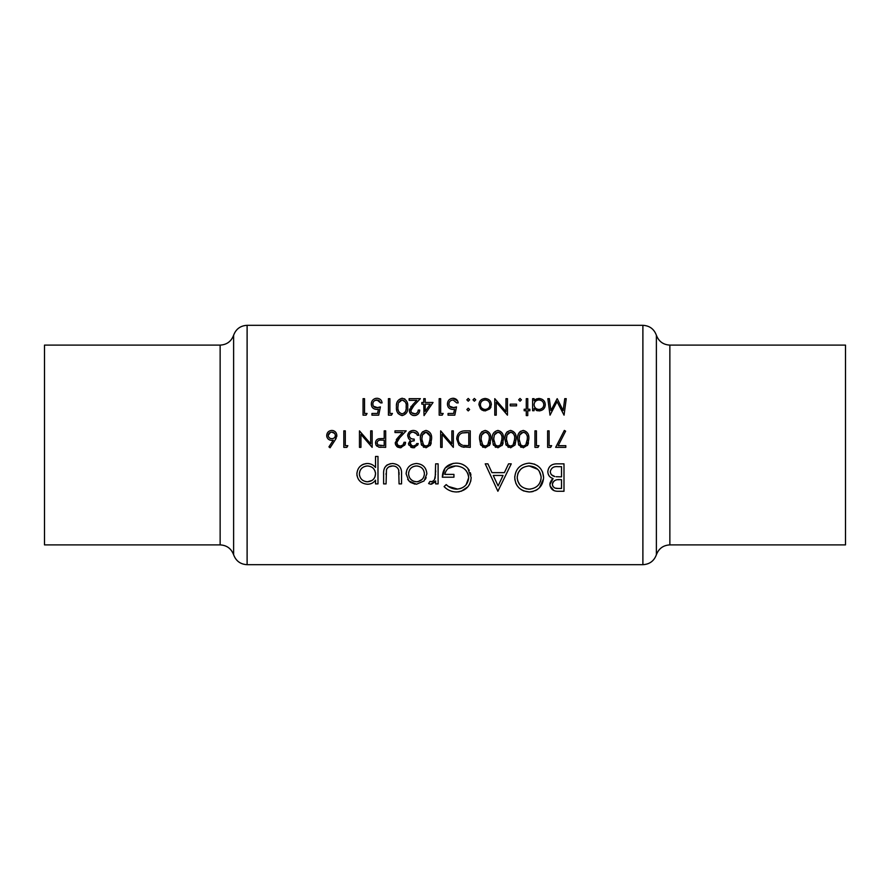 <?xml version="1.0" encoding="UTF-8"?>
<svg xmlns="http://www.w3.org/2000/svg" width="890" height="890" viewBox="0 0 890 890"><rect width="100%" height="100%" fill="white"/><g stroke="black" fill="none" stroke-linecap="round" stroke-linejoin="round"><path stroke-width="1.33" d="M378.016 445L377.015 442.931C377.493 440.772 378.929 439.838 381.309 440.127L384.202 440.172L384.202 445.668L378.016 445L381.187 445.668M424.652 445.79L425.999 446.09L423.507 445L421.838 439.115L422.461 434.965L425.999 432.128C429.18 433.13 430.538 435.455 430.081 439.115L428.513 445L425.999 446.09L427.356 445.801M521.907 445.79L523.253 446.09L520.761 445L519.093 439.115L519.716 434.965L523.253 432.128C526.435 433.13 527.792 435.455 527.336 439.115L525.768 445L523.253 446.09L524.611 445.801M509.214 445.79L510.571 446.09L508.079 445L506.399 439.115L507.033 434.965L510.571 432.128C513.753 433.13 515.11 435.455 514.654 439.115L513.085 445L510.571 446.09L511.917 445.801M496.531 445.79L497.877 446.09L495.385 445L493.716 439.115L494.339 434.965L497.877 432.128C501.059 433.13 502.427 435.455 501.96 439.115L500.391 445L497.877 446.09L499.234 445.801M483.849 445.79L485.195 446.09L482.703 445L481.034 439.115L481.657 434.965L485.195 432.128C488.376 433.13 489.734 435.455 489.278 439.115L487.709 445L485.195 446.09L486.552 445.801M461.966 445L462.544 445.2L461.966 445C459.44 443.787 458.183 441.752 458.194 438.904C458.183 436.022 459.507 434.042 462.166 432.974L468.774 432.551L468.774 445.668L463.712 445.445M220.142 345.109L44.5 345.109L44.5 544.891L220.142 544.891L220.142 345.109C226.783 344.742 231.278 341.449 233.625 335.219L233.625 554.782C235.961 561.011 240.456 564.316 247.109 564.683L642.892 564.683L642.892 325.317L247.109 325.317L247.109 564.683M845.5 445L845.5 544.891L669.859 544.891L669.859 345.109L845.5 345.109L845.5 445M401.546 483.893L401.546 474.314C402.002 467.751 399.009 464.146 392.557 463.501C386.182 464.113 383.201 467.662 383.612 474.136L383.612 483.893L386.071 483.893L386.471 469.709C387.628 467.194 389.653 465.948 392.534 465.959C395.505 465.937 397.563 467.25 398.687 469.909L399.076 483.893L401.546 483.893M438.114 483.893L438.114 463.846L435.644 463.846L435.21 477.463C434.81 479.799 433.474 481.234 431.227 481.779L429.97 481.423L428.613 483.559L430.76 484.238L435.644 480.934L435.644 483.893L438.114 483.893M497.888 491.269L511.249 463.846L508.557 463.846L504.385 472.635L491.959 472.635L487.898 463.846L485.228 463.846L497.888 491.269M563.993 491.269L563.993 463.846L556.573 463.846C551.344 464.002 548.418 466.594 547.817 471.633C547.94 475.115 549.697 477.452 553.091 478.642L549.92 484.483C550.51 489.222 553.413 491.48 558.642 491.269L563.993 491.269M529.35 491.981C538.25 490.969 542.989 486.118 543.601 477.441C542.878 468.785 538.049 464.024 529.138 463.145C520.25 464.046 515.455 468.852 514.765 477.574C515.399 486.318 520.261 491.124 529.35 491.981L523.609 490.924L521.039 489.545M444.088 486.596C447.359 490.034 451.464 491.836 456.414 491.981C465.526 491.202 470.443 486.396 471.166 477.574L467.795 468.329C464.669 464.803 460.709 463.067 455.914 463.145C447.169 463.835 442.642 468.518 442.33 477.207L453.933 477.207L453.933 474.392L444.789 474.392C446.157 468.919 449.795 466.104 455.702 465.959C463.401 466.427 467.74 470.332 468.696 477.685C467.951 484.683 463.89 488.51 456.492 489.166C452.443 488.955 449.016 487.431 446.202 484.594L444.088 486.596M377.983 483.893L377.983 456.459L375.524 456.459L375.524 467.484C373.411 464.892 370.685 463.557 367.348 463.501C360.917 464.135 357.435 467.606 356.89 473.925C357.446 480.166 360.962 483.604 367.425 484.238C370.852 484.227 373.555 482.87 375.524 480.177L375.524 483.893L377.983 483.893M416.476 484.238L424.107 480.923L426.855 473.814C426.343 467.528 422.884 464.091 416.476 463.501C410.101 464.079 406.641 467.528 406.107 473.814L408.855 480.934L416.476 484.238M558.175 445.668L565.617 431.149L564.338 430.437L555.672 447.359L565.817 447.359L565.817 445.668L558.175 445.668L558.508 445M549.108 445.668L549.108 430.86L547.628 430.86L547.628 447.359L550.676 447.359L551.644 445.668L549.108 445.668M536.425 445.668L536.425 430.86L534.946 430.86L534.946 447.359L537.994 447.359L538.962 445.668L536.425 445.668M523.298 447.781L527.737 445L528.816 439.104C529.305 434.442 527.47 431.55 523.298 430.437C519.093 431.528 517.19 434.409 517.613 439.104L518.803 445L523.298 447.781M510.615 447.781L515.043 445L516.133 439.104C516.612 434.442 514.776 431.55 510.615 430.437C506.41 431.528 504.508 434.409 504.919 439.104L506.121 445L510.615 447.781M497.933 447.781L502.361 445L503.44 439.104C503.929 434.442 502.094 431.55 497.933 430.437C493.716 431.528 491.825 434.409 492.237 439.104L493.427 445L497.933 447.781M485.25 447.781L489.678 445L490.757 439.104C491.247 434.442 489.411 431.55 485.25 430.437C481.034 431.528 479.143 434.409 479.554 439.104L480.745 445L485.25 447.781M470.254 447.359L470.254 430.86L465.136 430.86C459.83 430.927 457.026 433.608 456.715 438.904L458.94 445L461.688 446.758L470.254 447.359M453.333 447.359L453.333 430.86L451.853 430.86L451.853 443.81L440.65 430.86L440.65 447.359L442.13 447.359L442.13 434.376L453.333 447.359M426.043 447.781L430.471 445L431.561 439.104C432.051 434.442 430.204 431.55 426.043 430.437C421.838 431.528 419.935 434.409 420.358 439.104L421.549 445L426.043 447.781M413.327 447.781L417.744 445L418.244 443.554L416.765 443.554L415.897 445L413.316 446.09L410.59 445L409.99 443.498C410.601 441.574 412.003 440.672 414.217 440.806L414.217 439.115C411.447 439.293 409.756 438.125 409.144 435.622C409.534 433.33 410.935 432.162 413.349 432.128L416.097 433.03L417.399 435.31L418.878 435.31C418.311 432.251 416.476 430.627 413.372 430.437C409.967 430.638 408.065 432.418 407.665 435.766L408.655 438.692L410.435 440.105L408.51 443.498L408.833 445L413.327 447.781L411.925 447.592M400.177 447.781L404.872 445L405.551 442.286L404.071 442.286L402.97 445L400.255 446.09L397.608 445L396.673 442.742L399.788 437.691L406.185 430.86L394.982 430.86L394.982 432.551L402.658 432.551L398.531 436.957L395.193 442.875L395.661 445L400.177 447.781L397.496 447.08M385.682 447.359L385.682 430.86L384.202 430.86L384.202 438.481L378.817 438.748C376.693 439.326 375.591 440.728 375.536 442.931L375.981 445L378.695 447.103L385.682 447.359M372.154 447.359L372.154 430.86L370.674 430.86L370.674 443.81L359.46 430.86L359.46 447.359L360.94 447.359L360.94 434.376L372.154 447.359M345.298 445.668L345.298 430.86L343.818 430.86L343.818 447.359L346.866 447.359L347.834 445.668L345.298 445.668M330.079 447.781L334.996 440.25L336.843 435.466C336.587 432.407 334.918 430.727 331.848 430.437C328.699 430.682 326.986 432.373 326.697 435.488C326.953 438.481 328.577 440.105 331.581 440.383L333.294 440.216L328.933 446.88L330.079 447.781L328.933 446.88M532.62 410.724L534.1 410.724L534.1 408.488L538.973 410.935C542.878 410.524 544.98 408.454 545.303 404.728C545.047 400.99 542.956 398.909 539.017 398.453L534.1 400.756L534.1 398.664L532.62 398.664L532.62 410.724M520.038 401.201L521.418 399.832L520.038 398.453L518.67 399.832L520.038 401.201L518.67 399.832L520.038 398.453L521.418 399.832L520.038 401.201M507.456 398.664L505.976 398.664L505.976 411.614L494.773 398.664L494.773 415.163L496.253 415.163L496.253 402.18L507.456 415.163L507.456 398.664M474.37 398.453L475.75 399.832L474.37 401.201L475.75 399.832L474.37 398.453L473.002 399.832L474.37 401.201L473.002 399.832M448.048 415.163L454.812 415.163L456.503 406.908L452.877 407.753C450.407 407.653 449.083 406.441 448.894 404.116C449.05 401.635 450.451 400.233 453.077 399.933L456.715 402.892L458.194 402.892C457.794 400.099 456.114 398.553 453.166 398.242C449.506 398.598 447.592 400.533 447.414 404.06C447.525 407.275 449.261 409.077 452.609 409.456L454.545 409.133L453.655 413.472L448.048 413.472L448.048 415.163M424.041 415.586L433.041 402.469L425.22 402.469L425.22 398.664L423.74 398.664L423.74 402.469L421.838 402.469L421.838 404.16L423.74 404.16L424.041 415.586M407.665 406.908C408.221 402.336 406.374 399.443 402.158 398.242C397.875 399.421 395.983 402.313 396.462 406.908C395.994 411.514 397.897 414.406 402.158 415.586C406.374 414.373 408.21 411.48 407.665 406.908M371.942 415.163L378.706 415.163L380.397 406.908L376.759 407.753C374.301 407.653 372.977 406.441 372.788 404.116C372.932 401.635 374.334 400.233 376.971 399.933L380.608 402.892L382.088 402.892C381.688 400.099 380.008 398.553 377.06 398.242C373.399 398.598 371.475 400.533 371.308 404.06C371.419 407.275 373.144 409.077 376.492 409.456L378.439 409.133L377.549 413.472L371.942 413.472L371.942 415.163M366.101 415.163L367.069 413.472L364.533 413.472L364.533 398.664L363.053 398.664L363.053 415.163L366.101 415.163M391.478 415.163L392.445 413.472L389.909 413.472L389.909 398.664L388.429 398.664L388.429 415.163L391.478 415.163M418.244 410.09C418.055 412.393 416.776 413.661 414.417 413.895C412.259 413.716 411.069 412.604 410.835 410.546L413.961 405.495L420.358 398.664L409.144 398.664L409.144 400.355L416.82 400.355L412.693 404.761L409.356 410.679C409.589 413.683 411.258 415.307 414.339 415.586C417.699 415.218 419.49 413.383 419.724 410.09L418.244 410.09L418.078 411.069M442.219 415.163L443.187 413.472L440.65 413.472L440.65 398.664L439.171 398.664L439.171 415.163L442.219 415.163M468.24 401.201L469.62 399.832L468.24 398.453L466.872 399.832L468.24 401.201L466.872 399.832L468.24 398.453L469.62 399.832L468.24 401.201M468.24 410.935L469.62 409.556L468.24 408.176L466.872 409.556L468.24 410.935L466.872 409.556L468.24 408.176L469.62 409.556L468.24 410.935L466.872 409.556L468.24 408.176M485.15 410.935L489.745 408.933L491.391 404.661C491.135 400.934 489.055 398.865 485.15 398.453C481.256 398.853 479.187 400.923 478.92 404.661L480.567 408.944L485.15 410.935M516.556 405.851L516.556 404.16L510.215 404.16L510.215 405.851L516.556 405.851M527.759 415.586L527.759 410.724L529.873 410.724L529.873 409.244L527.759 409.244L527.759 398.664L526.279 398.664L526.279 409.244L524.166 409.244L524.166 410.724L526.279 410.724L526.279 415.586L527.759 415.586M566.24 398.664L564.75 398.664L563.17 410.557L557.196 398.664L550.91 410.535L549.33 398.664L547.84 398.664L550.031 415.163L557.04 401.624L564.06 415.163L566.24 398.664M555.404 491.013L554.592 490.824M553.88 490.579L550.076 485.984M549.92 484.483L549.976 483.615M550.087 482.892L551.722 479.732M553.091 478.642L550.921 477.607M549.208 476.017L548.151 473.925M552.545 483.248L552.39 484.427C553.202 480.822 555.705 479.243 559.877 479.666L561.523 479.666L561.523 488.465L558.186 488.465C554.848 488.699 552.913 487.353 552.39 484.427L552.49 485.395M552.879 486.385L554.503 487.82M555.416 488.154L558.186 488.465M559.877 479.666L558.052 479.732M554.87 480.455L553.191 481.913M553.046 482.124L552.601 483.059M551.611 474.871L554.77 476.528C552.056 475.928 550.554 474.292 550.276 471.633C551.199 467.862 553.78 466.204 558.019 466.66L561.523 466.66L561.523 476.862L556.139 476.728M558.019 466.66C553.814 466.182 551.233 467.829 550.276 471.633L550.365 472.523M550.988 474.092L551.6 474.859M372.754 407.909L372.042 406.986M371.397 402.903L371.553 402.247M374.256 398.887L375.869 398.342M380.608 402.892L379.084 400.556M378.261 400.155L374.913 400.455M373.934 401.212L373.333 401.991M372.843 403.315L373.043 405.551M373.377 406.185L377.694 407.687M378.639 407.498L380.397 406.908M404.305 398.742L404.961 399.132M407.041 402.091L407.231 402.703M407.253 402.792L407.498 404.071M398.275 413.728L397.463 412.437M396.818 410.613L396.662 409.756M396.551 404.872L396.962 402.658M397.085 402.28L397.485 401.334M406.163 408.098L406.185 406.908C406.674 410.501 405.317 412.827 402.102 413.895L402.68 413.839M404.238 413.138L405.028 412.315M405.039 412.304L405.573 411.325M405.584 411.302L405.862 410.412M405.918 410.179L406.074 409.155M401.524 413.839L402.102 413.895C398.909 412.793 397.519 410.468 397.941 406.908L398.264 403.771M398.197 409.778L398.32 410.334M398.887 411.781L399.521 412.704M398.019 405.328L397.941 406.908M399.065 401.702L398.564 402.77L402.102 399.933L400.111 400.578M405.273 401.891L402.102 399.933C405.339 401.012 406.697 403.337 406.185 406.908L406.163 405.718M405.851 403.326L405.584 402.525M411.703 412.726L415.196 413.828M415.919 413.616L416.687 413.194M416.453 415.174L415.43 415.485M413.338 415.497L412.393 415.241M410.768 414.161L409.445 411.625M409.422 409.812L409.634 408.977M410.657 407.13L411.525 406.062M413.961 405.495L412.103 407.553M411.447 408.466L411.136 409.077M410.913 409.789L411.113 411.848M425.22 404.16L430.137 404.16L425.22 411.325L425.22 404.16M454.545 409.133L452.609 409.456M448.86 407.909L448.159 406.986M447.414 404.06C447.67 400.455 449.595 398.52 453.166 398.242L457.705 401.145M456.715 402.892L453.077 399.933L451.019 400.455M450.051 401.212L449.45 401.991M448.961 403.315L449.15 405.551M449.495 406.185L453.811 407.687M454.301 407.598L456.503 406.908M464.28 447.258L462.978 447.091M465.426 445.612L467.606 445.668M463.278 432.74L462.166 432.974C459.518 434.031 458.194 436.011 458.194 438.904L458.25 439.86M459.485 443.098L460.976 444.499M466.883 432.551L464.502 432.618M490.379 435.099L490.579 436.222M490.435 442.886L490.257 443.565M490.056 444.177L489.322 445.579M483.192 447.347L482.48 446.936M480.956 445.345L480.411 444.321M479.643 437.112L480.077 434.787M480.122 434.62L480.622 433.452M481.423 432.24L481.968 431.683M488.465 443.954L489.022 442.341M489.233 440.65L489.255 437.969M481.112 437.513L481.201 441.54M481.846 443.721L483.148 445.389M482.18 433.875L481.357 435.966M486.307 432.329L483.125 432.84M488.977 435.677L488.643 434.665M488.476 434.298L487.297 432.863M503.061 435.099L503.262 436.222M503.117 442.886L502.939 443.565M502.739 444.177L502.016 445.579M495.875 447.347L495.163 446.936M493.639 445.345L493.093 444.321M501.148 443.954L501.704 442.341M501.916 440.65L501.938 437.969M493.794 437.513L493.783 440.672M493.783 440.706L493.894 441.54M494.529 443.721L495.83 445.389M494.862 433.875L494.05 435.966M498.99 432.329L495.808 432.84M501.66 435.677L501.337 434.665M501.159 434.298L499.98 432.863M515.744 435.099L515.955 436.222M508.568 447.347L507.845 446.936M506.321 445.345L505.776 444.321M505.008 437.112L505.442 434.787M505.498 434.62L505.998 433.43M506.455 432.674L507.333 431.683M513.83 443.954L514.387 442.341M514.598 440.65L514.62 437.969M506.477 437.513L506.577 441.54M507.211 443.721L508.524 445.389M507.545 433.875L506.733 435.966M511.672 432.329L508.502 432.84M514.342 435.677L514.019 434.665M513.853 434.298L512.662 432.863M528.426 435.099L528.638 436.222M528.482 442.886L528.315 443.565M528.115 444.177L527.381 445.579M521.251 447.347L520.539 446.936M519.015 445.345L518.47 444.321M517.702 437.112L518.125 434.787M518.18 434.62L518.681 433.43M519.137 432.674L520.572 431.261M526.524 443.954L527.069 442.341M527.292 440.65L527.314 437.969M519.17 437.513L519.259 441.54M519.905 443.721L521.206 445.389M520.227 433.875L519.415 435.966M524.366 432.329L521.184 432.84M527.036 435.677L526.702 434.665M526.535 434.298L525.356 432.863M538.962 445.668L537.994 447.359M551.644 445.668L550.676 447.359M543.534 478.842L539.451 487.764M537.471 489.444L535.424 490.624M533.099 491.491L530.807 491.903M518.848 487.709L517.09 485.562M517.057 485.517L515.766 483.07M514.976 480.188L514.821 478.987M514.765 477.574L514.821 476.172M529.138 463.145L534.757 464.191M537.271 465.548L539.451 467.361M542.577 472.012L543.601 477.441M528.037 489.111L529.239 489.166C521.874 488.488 517.869 484.627 517.224 477.574L517.279 478.731M517.657 480.8L519.816 484.85M525.545 488.599L526.869 488.944M517.268 476.439L517.224 477.574C517.835 470.465 521.84 466.594 529.239 465.959L528.048 466.004M523.153 467.484L521.284 468.741M520.661 469.308L518.28 472.646M518.069 473.124L517.724 474.092M537.649 469.286L529.239 465.959C536.492 466.582 540.452 470.421 541.131 477.452C540.564 484.494 536.603 488.399 529.239 489.166L530.44 489.111M541.087 476.317L539.173 471.032M538.127 485.284L539.218 483.904M540.308 481.868L540.664 480.845M540.898 479.888L541.131 477.452M498.089 485.929L493.249 475.449L503.05 475.449L498.089 485.929M452.921 491.625L451.297 491.191M446.19 488.443L445.367 487.776M446.202 484.594L448.371 486.418M448.438 486.463L457.694 489.111M459.896 488.699L461.877 487.965M466.138 484.727L468.696 477.685L468.429 475.282M468.34 474.937L467.651 473.046M466.082 470.588L464.057 468.641M458.161 466.149L455.702 465.959L448.104 468.496M445.223 472.601L444.789 474.392M442.33 477.207L445.078 468.084L453.244 463.334M455.914 463.145L457.616 463.212M461.254 463.924L462.466 464.369M462.5 464.38L465.403 466.049M467.795 468.329L469.275 470.398M470.343 472.712L470.966 475.071M470.899 480.411L470.588 481.668M469.597 484.182L468.262 486.329M467.929 486.763L461.098 491.313M459.351 491.725L457.894 491.914M434.743 482.18L431.539 484.171M429.97 481.423L432.017 481.657M434.565 479.254L435.588 474.036M435.644 472.134L435.644 470.588M375.524 480.177C373.511 482.892 370.807 484.249 367.425 484.238M357.057 475.883L356.946 475.127M356.89 473.925L356.935 472.913M361.496 465.248L363.298 464.269M363.331 464.257L366.235 463.545M368.56 463.557L369.684 463.746M365.857 481.635L367.448 481.779C362.519 481.334 359.816 478.709 359.349 473.892L359.504 475.449M360.717 478.286L361.696 479.476M361.718 479.499L362.92 480.466M359.961 470.932L359.349 473.892C359.816 469.119 362.497 466.471 367.403 465.959L365.823 466.115M360.695 469.553L359.983 470.877M368.994 466.104L367.403 465.959C372.387 466.36 375.091 468.974 375.524 473.825L375.391 472.267M374.957 470.777L373.533 468.541M374.957 476.884L375.524 473.825C375.146 478.686 372.454 481.334 367.448 481.779L372.009 480.466M399.076 474.593L399.02 472.245M398.865 470.732L398.687 469.909C397.552 467.239 395.505 465.926 392.534 465.959L388.863 466.872M388.841 466.883L387.406 468.096M386.861 468.863L386.471 469.709M386.082 473.436L386.071 474.593M384.591 467.951L385.047 467.105M386.082 465.815L386.861 465.147M386.983 465.058L390.543 463.646M414.974 484.149L410.446 482.369M410.357 482.302L407.665 479.376M406.107 473.814L406.864 469.876M408.299 467.428L409.089 466.505M416.476 463.501C422.817 464.024 426.277 467.461 426.855 473.814M426.165 477.652L425.298 479.376M413.405 481.167L416.487 481.779C411.603 481.245 408.966 478.575 408.577 473.792L408.71 475.338M410.279 478.742L412.315 480.578M408.71 472.279L408.577 473.792C408.966 469.03 411.603 466.416 416.487 465.959L414.907 466.093M413.416 466.538L412.037 467.25M418.044 466.093L416.487 465.959C421.348 466.393 423.985 469.008 424.397 473.792L424.263 472.267M423.807 470.788L423.106 469.442M422.138 468.229L420.948 467.25M424.263 475.338L424.397 473.792C424.007 478.586 421.37 481.245 416.487 481.779L418.022 481.635M418.078 481.624L422.094 479.41M422.127 479.376L423.117 478.175M483.837 410.802L481.512 409.801M480.567 408.944L478.92 404.661M490.98 406.975L490.457 407.998M484.193 409.356L485.161 409.456C482.191 409.1 480.611 407.498 480.4 404.65L480.478 405.562M481.757 407.998L482.692 408.755M480.478 403.749L480.4 404.65C480.589 401.824 482.169 400.255 485.161 399.933L484.182 400.022M482.28 400.856L481.713 401.346M486.118 400.022L485.161 399.933C488.12 400.233 489.711 401.813 489.912 404.65L489.589 402.903M489.567 402.859L488.599 401.346M488.577 401.323L487.687 400.622M489.834 405.551L489.912 404.65C489.711 407.486 488.132 409.089 485.161 409.456L487.03 409.077M488.577 407.976L489.144 407.275M535.079 399.777L536.258 399.043M536.481 398.943L539.017 398.453M543.567 400.389L544.202 401.134M544.313 401.312L544.88 402.38M544.858 407.064L543.49 409.077M537.538 410.791L536.192 410.323M537.048 409.1L538.962 409.456C535.936 409.166 534.312 407.564 534.1 404.672L534.178 405.595M534.222 405.807L534.412 406.452M534.656 406.975L535.457 408.043M534.178 403.76L534.1 404.672C534.3 401.813 535.925 400.233 538.973 399.933L537.983 400.033M534.779 402.169L534.423 402.881M539.941 400.033L538.973 399.933C541.954 400.266 543.579 401.857 543.823 404.705L543.734 403.793M543.734 405.618L543.823 404.705C543.579 407.564 541.954 409.144 538.962 409.456L539.93 409.367M540.875 409.077L542.433 408.043M431.172 435.099L431.383 436.222M431.227 442.886L431.06 443.565M430.86 444.177L430.126 445.579M423.996 447.347L423.284 446.936M421.76 445.345L421.215 444.321M420.447 437.112L420.547 436.222M420.558 436.189L421.426 433.43M421.882 432.674L422.761 431.683M429.258 443.954L429.814 442.341M430.026 440.65L430.059 437.969M421.905 437.513L422.005 441.54M422.639 443.721L423.952 445.389M422.973 433.875L422.16 435.966M429.781 435.677L425.999 432.128L423.929 432.84M411.848 445.846L414.039 446.024M414.729 445.834L415.697 445.2M415.897 445L416.765 443.554M414.695 447.603L414.017 447.737M411.425 447.425L410.646 447.058M408.833 445L408.588 444.266M408.51 443.498L410.435 440.105L408.655 438.692M407.787 434.676L409.278 432.006M409.389 431.895L412.293 430.526M417.399 435.31L416.909 434.064M416.876 434.009L413.349 432.128C410.935 432.162 409.545 433.319 409.144 435.622L409.634 437.246M410.19 437.913L410.88 438.414M412.793 438.981L414.217 439.115M414.217 440.806L412.237 441.095M411.525 441.373L410.435 442.208M410.112 442.82L411.814 445.834M398.041 445.378L400.255 446.09L402.603 445.334M403.904 443.298L404.071 442.286M405.551 442.286L405.373 443.698M405.217 444.221L400.912 447.737M396.74 446.48L395.193 442.875M396.284 439.616L398.531 436.957M399.788 437.691L397.93 439.771M397.285 440.65L396.962 441.273M396.751 441.974L397.608 445M381.109 447.336L379.296 447.214M376.893 446.168L375.981 445M377.215 441.874L377.082 443.52M381.309 440.127L380.742 440.138M329.689 440.027L328.11 438.959M327.042 437.368L326.775 436.445M332.849 430.538L333.817 430.827M336.798 436.122L336.687 436.756M336.231 438.091L335.497 439.471M331.214 438.637L331.892 438.692C329.723 438.592 328.488 437.502 328.176 435.399L328.477 436.734M330.435 432.362L328.176 435.399C328.454 433.352 329.645 432.262 331.77 432.128L330.446 432.351M334.596 433.386L331.77 432.128C333.884 432.251 335.085 433.341 335.363 435.399L334.929 433.83M335.296 436.067L335.363 435.399C335.152 437.48 333.995 438.57 331.892 438.692L332.56 438.637M333.895 438.136L334.64 437.468M347.834 445.668L346.866 447.359M642.892 564.683C649.544 564.316 654.039 561.011 656.375 554.782L656.375 335.219C658.722 341.449 663.217 344.742 669.859 345.109M656.375 335.219C654.039 328.989 649.544 325.684 642.892 325.317M656.375 554.782C658.722 548.552 663.217 545.259 669.859 544.891M233.625 335.219C235.961 328.989 240.456 325.684 247.109 325.317M220.142 544.891C226.783 545.259 231.278 548.552 233.625 554.782"/></g></svg>
